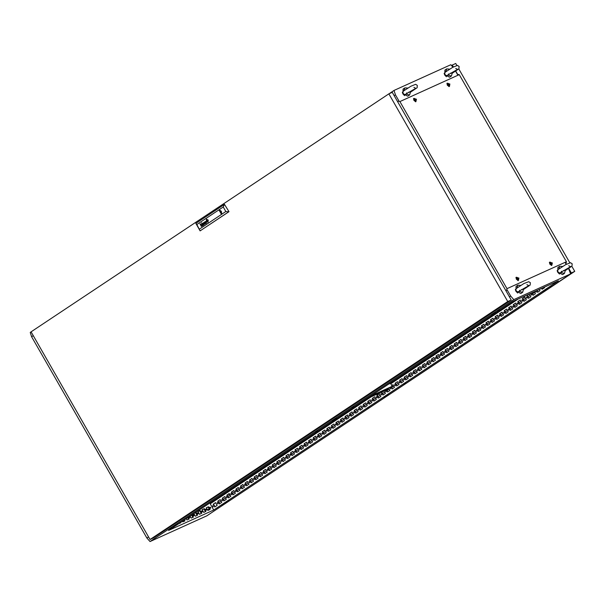 <?xml version="1.0" encoding="UTF-8"?>
<svg xmlns="http://www.w3.org/2000/svg" width="605" height="605" viewBox="0 0 605 605"><rect width="100%" height="100%" fill="white"/><g stroke="black" fill="none" stroke-linecap="round" stroke-linejoin="round"><path stroke-width="0.91" d="M404.624 95.688L402.892 93.896L402.302 92.194M408.572 92.179L410.462 92.104L409.623 94.97L406.008 94.123L404.269 94.531L402.786 92.951L403.233 91.219L410.772 86.296L415.673 84.352L417.329 85.381L417.117 87.74L410.477 92.164M409.623 94.97L407.808 96.18L402.938 93.76L403.081 89.071L404.904 87.861L407.657 88.065M404.019 90.463L404.904 87.861M406.734 93.404L406.008 94.123M446.437 76.752L444.705 74.96L444.115 73.258M450.377 73.243L452.275 73.167L451.436 76.033L447.821 75.186L446.082 75.595L444.599 74.014L445.046 72.282L452.585 67.359L457.486 65.416L459.142 66.444L458.923 68.804L452.29 73.228M451.436 76.033L449.621 77.243L444.751 74.823L444.894 70.135L446.709 68.925L449.47 69.129M445.832 71.526L446.709 68.925M448.547 74.468L447.821 75.186M540.061 289.069L540.794 288.736M535.259 291.247L536 292.185L535.788 291.013M535.591 291.096L536.143 292.064M530.865 294.068L531.5 295.179L530.865 294.068M531.107 294.007L531.598 295.089M526.32 297.093L526.902 298.227L526.32 297.093M526.562 297.032L527.053 298.114M521.775 300.118L522.357 301.252L521.775 300.118M522.017 300.057L522.501 301.139M517.23 303.143L517.804 304.277L517.23 303.143M517.464 303.082L517.956 304.156M512.677 306.168L513.259 307.302L512.677 306.168M512.919 306.1L513.411 307.181M508.132 309.193L508.714 310.327L508.132 309.193M508.374 309.125L508.858 310.206M503.587 312.218L504.169 313.352L503.587 312.218M503.821 312.15L504.313 313.231M499.034 315.235L499.617 316.377L499.034 315.235M499.276 315.175L499.768 316.256M494.489 318.26L495.071 319.402L494.489 318.26M494.731 318.2L495.223 319.281M489.944 321.285L490.526 322.427L489.944 321.285M490.186 321.225L490.67 322.306M485.399 324.31L486.034 325.422L485.399 324.31M485.633 324.25L486.125 325.331M480.846 327.335L481.429 328.47L480.846 327.335M481.088 327.275L481.58 328.356M476.301 330.36L476.884 331.495L476.301 330.36M476.543 330.3L477.027 331.381M471.756 333.385L472.339 334.52L471.756 333.385M471.991 333.325L472.482 334.406M467.211 336.41L467.786 337.545L467.211 336.41M467.446 336.35L467.937 337.424M462.659 339.435L463.241 340.57L462.659 339.435M462.901 339.367L463.392 340.449M458.114 342.46L458.696 343.595L458.114 342.46M458.356 342.392L458.84 343.474M453.568 345.485L454.151 346.62L453.568 345.485M453.803 345.417L454.295 346.499M449.016 348.503L449.598 349.645L449.016 348.503M449.258 348.442L449.749 349.524M444.471 351.528L445.053 352.67L444.471 351.528M444.713 351.467L445.204 352.549M439.926 354.553L440.508 355.695L439.926 354.553M440.168 354.492L440.652 355.574M435.381 357.578L436.008 358.689L435.381 357.578M435.615 357.517L436.107 358.599M430.828 360.603L431.41 361.737L430.828 360.603M431.07 360.542L431.562 361.624M426.283 363.628L426.865 364.762L426.283 363.628M426.525 363.567L427.009 364.649M421.738 366.653L422.32 367.787L421.738 366.653M421.972 366.592L422.464 367.666M417.185 369.678L417.768 370.812L417.185 369.678M417.427 369.61L417.919 370.691M412.64 372.703L413.223 373.837L412.64 372.703M412.882 372.635L413.374 373.716M408.095 375.728L408.677 376.862L408.095 375.728M408.337 375.66L408.821 376.741M403.55 378.745L404.125 379.887L403.55 378.745M403.785 378.685L404.276 379.766M398.998 381.77L399.58 382.912L398.998 381.77M399.239 381.71L399.731 382.791M394.452 384.795L395.035 385.937L394.452 384.795M394.694 384.735L395.178 385.816M389.907 387.82L390.543 388.932L389.907 387.82M390.142 387.76L390.633 388.841M385.355 390.845L385.937 391.98L385.355 390.845M385.597 390.785L386.088 391.866M380.81 393.87L381.392 395.005L380.81 393.87M381.052 393.81L381.543 394.891M376.265 396.895L376.847 398.03L376.265 396.895M376.507 396.835L376.991 397.916M371.72 399.92L372.355 401.024L371.72 399.92M371.954 399.86L372.446 400.933M367.167 402.945L367.749 404.08L367.167 402.945M367.409 402.877L367.901 403.958M362.622 405.97L363.204 407.105L362.622 405.97M362.864 405.902L363.348 406.983M358.077 408.995L358.659 410.13L358.077 408.995M358.319 408.927L358.803 410.008M353.532 412.013L354.106 413.155L353.532 412.013M353.766 411.952L354.258 413.033M348.979 415.038L349.561 416.18L348.979 415.038M349.221 414.977L349.713 416.058M344.434 418.063L345.016 419.205L344.434 418.063M344.676 418.002L345.16 419.083M339.889 421.088L340.524 422.199L339.889 421.088M340.123 421.027L340.615 422.108M335.336 424.113L335.919 425.247L335.336 424.113M335.578 424.052L336.07 425.133M330.791 427.138L331.374 428.272L330.791 427.138M331.033 427.077L331.525 428.158M326.246 430.163L326.829 431.297L326.246 430.163M326.488 430.102L326.972 431.176M321.701 433.188L322.276 434.322L321.701 433.188M321.936 433.127L322.427 434.201M317.149 436.213L317.731 437.347L317.149 436.213M317.391 436.144L317.882 437.226M312.603 439.238L313.186 440.372L312.603 439.238M312.846 439.17L313.329 440.251M308.058 442.255L308.641 443.397L308.058 442.255M308.293 442.195L308.784 443.276M303.506 445.28L304.088 446.422L303.506 445.28M303.748 445.219L304.239 446.301M298.961 448.305L299.543 449.447L298.961 448.305M299.203 448.245L299.694 449.326M294.416 451.33L295.051 452.442L294.416 451.33M294.658 451.269L295.142 452.351M289.871 454.355L290.498 455.467L289.871 454.355M290.105 454.295L290.597 455.376M285.318 457.38L285.9 458.514L285.318 457.38M285.56 457.32L286.052 458.401M280.773 460.405L281.355 461.539L280.773 460.405M281.015 460.344L281.499 461.426M276.228 463.43L276.81 464.564L276.228 463.43M276.462 463.37L276.954 464.443M271.683 466.455L272.258 467.589L271.683 466.455M271.917 466.387L272.409 467.468M267.13 469.48L267.712 470.614L267.13 469.48M267.372 469.412L267.864 470.493M262.585 472.505L263.167 473.639L262.585 472.505M262.827 472.437L263.311 473.518M258.04 475.522L258.622 476.664L258.04 475.522M258.274 475.462L258.766 476.543M253.487 478.547L254.07 479.689L253.487 478.547M253.729 478.487L254.221 479.568M248.942 481.572L249.525 482.714L248.942 481.572M249.184 481.512L249.676 482.593M244.397 484.597L245.033 485.709L244.397 484.597M244.639 484.537L245.123 485.618M239.852 487.622L240.427 488.757L239.852 487.622M240.087 487.562L240.578 488.643M235.3 490.647L235.882 491.782L235.3 490.647M235.542 490.587L236.033 491.668M230.755 493.672L231.337 494.807L230.755 493.672M230.997 493.612L231.481 494.693M226.209 496.697L226.792 497.832L226.209 496.697M226.444 496.637L226.935 497.711M221.657 499.722L222.239 500.857L221.657 499.722M221.899 499.654L222.39 500.736M217.112 502.747L217.694 503.882L217.112 502.747M217.354 502.679L217.845 503.761M212.567 505.765L213.149 506.907L212.567 505.765M212.809 505.704L213.293 506.786M351.739 407.747L353.812 406.658L351.739 407.747M403.588 384.266L405.66 383.177L403.588 384.266M549.098 287.488L551.17 286.407L549.098 287.488M497.249 310.97L499.322 309.881L497.249 310.97M221.702 505.236L223.767 504.154L221.702 505.236M367.212 408.458L369.277 407.377L367.212 408.458M315.364 431.94L317.436 430.858L315.364 431.94M169.854 528.717L171.926 527.636L169.854 528.717M210.676 507.512L209.95 507.149L209.927 507.852L210.653 508.215L210.676 507.512M210.336 508.23L209.806 507.436M206.494 509.41L205.768 509.047L205.745 509.75L206.471 510.113L206.494 509.41M206.154 510.128L205.624 509.334M202.312 511.301L201.586 510.938L201.563 511.641L202.289 512.004L202.312 511.301M201.979 512.019L201.45 511.225M198.137 513.191L197.404 512.836L197.381 513.539L198.115 513.895L198.137 513.191M197.797 513.917L197.268 513.116M193.955 515.089L193.222 514.726L193.199 515.43L193.933 515.793L193.955 515.089M193.615 515.808L193.086 515.014M188.904 516.935L189.751 517.683L189.388 516.617M189.433 517.698L188.934 516.92M336.849 422.04L336.546 422.903M436.893 355.506L436.591 356.368M341.401 419.015L341.099 419.878M441.438 352.481L441.136 353.343M185.07 519.491L185.674 519.082M204.346 508.646L202.138 509.644L203.711 512.405L205.919 511.406L204.346 508.646L202.183 509.72M194.553 513.176L195.007 512.874M195.982 512.435L197.563 515.188L195.355 516.194L193.88 513.622M188.268 517.358L189.199 518.977L186.99 519.975L186.257 518.697M180.645 522.433L180.834 522.765L178.656 523.756M168.576 530.456L213.731 510L558.407 280.765L513.252 301.214L168.576 530.456M371.175 396.797L210.215 503.852L213.731 510M217.936 503.557L217.596 502.763M216.008 499.995L215.554 499.208M184.457 519.892L185.017 520.875L182.808 521.873L182.445 521.23M192.08 514.825L193.381 517.086L191.172 518.084L190.068 516.163M200.164 510.544L197.956 511.543L199.537 514.295L201.737 513.297L200.164 510.544L198.001 511.618M208.528 506.756L206.32 507.754L207.893 510.507L210.101 509.508L208.528 506.756L206.358 507.829M203.893 508.949L205.42 511.626M195.528 512.737L197.064 515.415M187.815 517.661L188.7 519.203M184.003 520.194L184.517 521.094M191.626 515.127L192.882 517.313M199.71 510.847L201.246 513.524M208.067 507.058L209.602 509.735M538.639 289.719L537.134 290.718M536.159 291.36L535.652 291.708M534.684 292.351L532.582 293.743M531.614 294.385L531.099 294.726M530.131 295.376L528.036 296.768M527.068 297.41L526.554 297.751M525.586 298.401L523.491 299.793M522.523 300.435L522.009 300.776M521.041 301.419L518.946 302.818M517.971 303.46L517.464 303.801M516.489 304.444L514.394 305.843M513.426 306.485L512.911 306.826M511.943 307.469L509.849 308.868M508.881 309.51L508.366 309.851M507.398 310.494L505.304 311.893M504.336 312.535L503.821 312.876M502.853 313.519L500.751 314.91M499.783 315.56L499.269 315.901M498.301 316.544L496.206 317.935M495.238 318.585L494.724 318.926M493.756 319.569L491.661 320.96M490.693 321.61L490.179 321.951M489.211 322.594L487.116 323.985M486.14 324.628L485.633 324.968M484.666 325.619L482.563 327.01M481.595 327.653L481.081 327.993M480.113 328.644L478.018 330.035M477.05 330.678L476.536 331.018M475.568 331.669L473.473 333.06M472.505 333.703L471.991 334.043M471.023 334.686L468.928 336.085M467.952 336.728L467.446 337.068M466.47 337.711L464.375 339.11M463.407 339.753L462.893 340.093M461.925 340.736L459.83 342.135M458.862 342.778L458.348 343.118M457.38 343.761L455.285 345.152M454.31 345.803L453.803 346.143M452.835 346.786L450.733 348.177M449.765 348.828L449.25 349.168M448.282 349.811L446.188 351.202M445.219 351.853L444.705 352.193M443.737 352.836L441.642 354.227M440.674 354.87L440.16 355.218M439.192 355.861L437.097 357.252M436.122 357.895L435.615 358.236M434.64 358.886L432.545 360.277M431.577 360.92L431.062 361.261M430.094 361.911L428 363.302M427.032 363.945L426.517 364.286M425.549 364.928L423.455 366.327M422.479 366.97L421.972 367.311M421.004 367.953L418.902 369.352M417.934 369.995L417.42 370.336M416.452 370.978L414.357 372.377M413.389 373.02L412.875 373.361M411.907 374.003L409.812 375.402M408.844 376.045L408.33 376.386M407.362 377.028L405.267 378.42M404.291 379.07L403.785 379.411M402.809 380.053L400.714 381.445M399.746 382.095L399.232 382.436M398.264 383.078L396.169 384.47M395.201 385.12L394.687 385.461M393.719 386.103L391.624 387.495M390.656 388.138L390.142 388.478M389.174 389.128L387.079 390.52M386.103 391.163L385.597 391.503M384.621 392.153L382.526 393.545M381.558 394.188L381.044 394.528M380.076 395.178L377.981 396.57M377.013 397.213L376.499 397.553M375.531 398.196L373.436 399.595M372.461 400.238L371.954 400.578M370.986 401.221L368.884 402.62M367.916 403.263L367.401 403.603M366.433 404.246L364.339 405.645M363.371 406.288L362.856 406.628M361.888 407.271L359.793 408.662M358.825 409.313L358.311 409.653M357.343 410.296L355.248 411.687M354.273 412.338L353.766 412.678M352.791 413.321L350.696 414.712M349.728 415.363L349.214 415.703M348.246 416.346L346.151 417.737M345.183 418.38L344.668 418.728M343.7 419.371L341.606 420.762M340.63 421.405L340.123 421.745M339.155 422.396L337.053 423.787M336.085 424.43L335.571 424.77M334.603 425.421L332.508 426.812M331.54 427.455L331.026 427.795M330.058 428.438L327.963 429.837M326.995 430.48L326.481 430.82M325.513 431.463L323.418 432.862M322.442 433.505L321.936 433.845M320.96 434.488L318.865 435.887M317.897 436.53L317.383 436.87M316.415 437.513L314.32 438.912M313.352 439.555L312.838 439.895M311.87 440.538L309.775 441.93M308.8 442.58L308.293 442.92M307.325 443.563L305.223 444.955M304.255 445.605L303.74 445.945M302.772 446.588L300.677 447.98M299.709 448.63L299.195 448.97M298.227 449.613L296.132 451.005M295.164 451.648L294.65 451.995M293.682 452.638L291.587 454.03M290.612 454.673L290.105 455.013M289.13 455.663L287.035 457.055M286.067 457.698L285.552 458.038M284.584 458.688L282.49 460.08M281.522 460.723L281.007 461.063M280.039 461.706L277.945 463.105M276.977 463.748L276.462 464.088M275.494 464.731L273.399 466.13M272.424 466.773L271.917 467.113M270.942 467.756L268.847 469.155M267.879 469.798L267.365 470.138M266.397 470.781L264.302 472.172M263.334 472.823L262.82 473.163M261.852 473.806L259.757 475.197M258.781 475.848L258.274 476.188M257.306 476.831L255.204 478.222M254.236 478.873L253.722 479.213M252.754 479.856L250.659 481.247M249.691 481.898L249.177 482.238M248.209 482.881L246.114 484.272M245.146 484.915L244.632 485.255M243.664 485.906L241.569 487.297M240.593 487.94L240.087 488.28M239.111 488.931L237.016 490.322M236.048 490.965L235.534 491.305M234.566 491.956L232.471 493.347M231.503 493.99L230.989 494.33M230.021 494.973L227.926 496.372M226.951 497.015L226.444 497.355M225.476 497.998L223.374 499.397M222.406 500.04L221.891 500.38M220.923 501.023L218.828 502.422M509.44 296.889L510.673 296.072L513.796 299.619L150.025 541.558L146.902 538.011L148.543 536.922M150.025 541.558L206.827 515.838L570.598 273.891L568.655 268.59M452.948 67.17L450.823 64.75L394.021 90.478L395.413 94.803L394.18 95.628M33.275 335.654L31.634 336.751L30.25 332.417L31.097 331.85M389.098 93.752L394.021 90.478M209.118 508.881L207.553 509.917M388.372 394.762L384.099 397.205L388.372 394.762M336.524 418.244L332.251 420.687L336.524 418.244M495.677 312.392L491.404 314.834L495.677 312.392M547.525 288.91L543.252 291.36L547.525 288.91M229.219 500.615L224.947 503.058L229.219 500.615M177.371 524.096L173.098 526.539L177.371 524.096M513.796 299.619L570.598 273.891M31.634 336.751L146.902 538.011M566.235 264.355L565.078 262.336M457.924 75.239L455.641 71.254M510.673 296.072L506.869 289.417M399.149 101.33L395.413 94.803M547.366 285.764L546.625 286.097M544.273 287.163L544.545 287.64L542.14 289.235L541.641 288.358M539.282 289.424L539.993 290.665L537.595 292.26L536.65 290.619M534.298 291.686L535.448 293.69L533.05 295.285L531.666 292.873M528.498 298.31L526.925 295.558L529.322 293.954L530.903 296.715L528.498 298.31M523.953 301.335L522.372 298.583L524.777 296.979L526.358 299.74L523.953 301.335M519.408 304.36L517.827 301.6L520.232 300.004L521.805 302.765L519.408 304.36M514.863 307.385L513.282 304.625L515.679 303.029L517.26 305.79L514.863 307.385M510.31 310.41L508.737 307.65L511.134 306.054L512.715 308.815L510.31 310.41M505.765 313.435L504.184 310.675L506.589 309.079L508.162 311.832L505.765 313.435M501.22 316.453L499.639 313.7L502.037 312.104L503.617 314.857L501.22 316.453M496.667 319.478L495.094 316.725L497.492 315.129L499.072 317.882L496.667 319.478M492.122 322.503L490.542 319.75L492.946 318.154L494.527 320.907L492.122 322.503M487.577 325.528L485.996 322.775L488.401 321.179L489.974 323.932L487.577 325.528M483.032 328.553L481.451 325.8L483.849 324.204L485.429 326.957L483.032 328.553M478.479 331.578L476.906 328.825L479.304 327.222L480.884 329.982L478.479 331.578M473.934 334.603L472.354 331.85L474.759 330.247L476.332 333.007L473.934 334.603M469.389 337.628L467.809 334.868L470.206 333.272L471.787 336.032L469.389 337.628M464.837 340.653L463.264 337.892L465.661 336.297L467.242 339.057L464.837 340.653M460.292 343.678L458.711 340.918L461.116 339.322L462.696 342.075L460.292 343.678M455.746 346.703L454.166 343.942L456.571 342.347L458.144 345.1L455.746 346.703M451.201 349.72L449.621 346.967L452.018 345.372L453.599 348.125L451.201 349.72M446.649 352.745L445.076 349.993L447.473 348.397L449.054 351.15L446.649 352.745M442.104 355.77L440.523 353.017L442.928 351.422L444.509 354.175L442.104 355.77M437.559 358.795L435.978 356.043L438.383 354.447L439.956 357.2L437.559 358.795M433.006 361.82L431.433 359.067L433.83 357.472L435.411 360.225L433.006 361.82M428.461 364.845L426.88 362.092L429.285 360.489L430.866 363.25L428.461 364.845M423.916 367.87L422.335 365.11L424.74 363.514L426.313 366.275L423.916 367.87M419.371 370.895L417.79 368.135L420.188 366.539L421.768 369.3L419.371 370.895M414.818 373.92L413.245 371.16L415.643 369.564L417.223 372.325L414.818 373.92M410.273 376.945L408.693 374.185L411.098 372.589L412.678 375.342L410.273 376.945M405.728 379.963L404.148 377.21L406.552 375.614L408.125 378.367L405.728 379.963M401.183 382.988L399.602 380.235L402 378.639L403.58 381.392L401.183 382.988M396.63 386.013L395.057 383.26L397.455 381.664L399.035 384.417L396.63 386.013M391.715 385.483L392.91 384.689L394.483 387.442L392.085 389.038L390.89 386.958M388.539 388.024L389.938 390.467L387.54 392.063L386.323 389.938M383.963 391.004L385.393 393.492L382.988 395.088L381.415 392.335L382.224 391.79M378.443 398.113L376.862 395.36L379.267 393.757L380.848 396.517L378.443 398.113M373.898 401.138L372.317 398.377L374.722 396.782L376.295 399.542L373.898 401.138M369.352 404.163L367.772 401.402L370.169 399.807L371.75 402.567L369.352 404.163M364.8 407.188L363.227 404.427L365.624 402.832L367.205 405.584L364.8 407.188M360.255 410.213L358.674 407.452L361.079 405.857L362.652 408.609L360.255 410.213M355.71 413.23L354.129 410.477L356.526 408.882L358.107 411.634L355.71 413.23M351.157 416.255L349.584 413.502L351.981 411.907L353.562 414.659L351.157 416.255M346.612 419.28L345.031 416.527L347.436 414.932L349.017 417.684L346.612 419.28M342.067 422.305L340.486 419.552L342.891 417.957L344.464 420.709L342.067 422.305M337.522 425.33L335.941 422.577L338.339 420.982L339.919 423.734L337.522 425.33M332.969 428.355L331.396 425.602L333.794 423.999L335.374 426.759L332.969 428.355M328.424 431.38L326.844 428.62L329.249 427.024L330.829 429.784L328.424 431.38M323.879 434.405L322.299 431.645L324.704 430.049L326.276 432.809L323.879 434.405M319.327 437.43L317.754 434.67L320.151 433.074L321.731 435.834L319.327 437.43M314.781 440.455L313.209 437.695L315.606 436.099L317.186 438.852L314.781 440.455M310.236 443.48L308.656 440.72L311.061 439.124L312.634 441.877L310.236 443.48M305.691 446.498L304.111 443.745L306.508 442.149L308.089 444.902L305.691 446.498M301.139 449.523L299.566 446.77L301.963 445.174L303.544 447.927L301.139 449.523M296.594 452.548L295.013 449.795L297.418 448.199L298.999 450.952L296.594 452.548M292.049 455.573L290.468 452.82L292.873 451.224L294.446 453.977L292.049 455.573M287.504 458.598L285.923 455.845L288.32 454.242L289.901 457.002L287.504 458.598M282.951 461.623L281.378 458.87L283.775 457.267L285.356 460.027L282.951 461.623M278.406 464.648L276.825 461.887L279.23 460.292L280.803 463.052L278.406 464.648M273.861 467.673L272.28 464.912L274.678 463.317L276.258 466.077L273.861 467.673M269.308 470.698L267.735 467.937L270.132 466.342L271.713 469.094L269.308 470.698M264.763 473.723L263.183 470.962L265.587 469.367L267.168 472.119L264.763 473.723M260.218 476.74L258.637 473.987L261.042 472.392L262.615 475.144L260.218 476.74M255.673 479.765L254.092 477.012L256.49 475.417L258.07 478.169L255.673 479.765M251.12 482.79L249.547 480.037L251.945 478.442L253.525 481.194L251.12 482.79M246.575 485.815L244.995 483.062L247.4 481.467L248.973 484.219L246.575 485.815M242.03 488.84L240.45 486.087L242.855 484.492L244.428 487.244L242.03 488.84M237.478 491.865L235.905 489.112L238.302 487.509L239.882 490.269L237.478 491.865M232.933 494.89L231.352 492.13L233.757 490.534L235.337 493.294L232.933 494.89M228.387 497.915L226.807 495.155L229.212 493.559L230.785 496.319L228.387 497.915M223.842 500.94L222.262 498.18L224.659 496.584L226.24 499.344L223.842 500.94M219.29 503.965L217.717 501.205L220.114 499.609L221.695 502.362L219.29 503.965M214.745 506.99L213.164 504.23L215.569 502.634L217.15 505.387L214.745 506.99M518.379 298.893L390.739 383.782M542.451 289.031L541.974 288.207M537.898 292.056L536.983 290.468M533.353 295.081L531.999 292.722M528.808 298.106L527.258 295.406L529.352 294.007M524.255 301.131L522.712 298.431L524.807 297.032M519.71 304.156L518.16 301.449L520.255 300.057M515.165 307.181L513.615 304.474L515.71 303.082M510.62 310.206L509.07 307.499L511.164 306.107M506.067 313.231L504.517 310.524L506.619 309.132M501.522 316.256L499.972 313.549L502.067 312.157M496.977 319.281L495.427 316.574L497.522 315.182M492.425 322.299L490.882 319.599L492.977 318.207M487.88 325.324L486.329 322.624L488.432 321.225M483.334 328.349L481.784 325.649L483.879 324.25M478.789 331.374L477.239 328.674L479.334 327.275M474.237 334.399L472.694 331.691L474.789 330.3M469.692 337.424L468.141 334.716L470.236 333.325M465.147 340.449L463.596 337.741L465.691 336.35M460.594 343.474L459.051 340.766L461.146 339.375M456.049 346.499L454.499 343.791L456.601 342.4M451.504 349.524L449.954 346.816L452.048 345.425M446.959 352.549L445.409 349.841L447.503 348.45M442.406 355.566L440.863 352.866L442.958 351.467M437.861 358.591L436.311 355.891L438.406 354.492M433.316 361.616L431.766 358.916L433.861 357.517M428.771 364.641L427.221 361.941L429.316 360.542M424.218 367.666L422.668 364.959L424.77 363.567M419.673 370.691L418.123 367.984L420.218 366.592M415.128 373.716L413.578 371.009L415.673 369.617M410.576 376.741L409.033 374.034L411.128 372.642M406.031 379.766L404.48 377.059L406.575 375.667M401.486 382.791L399.935 380.084L402.03 378.692M396.94 385.808L395.39 383.109L397.485 381.717M391.745 385.529L392.94 384.735M392.388 388.833L391.231 386.807M387.843 391.858L386.655 389.786M383.298 394.883L381.747 392.184L382.557 391.639M378.745 397.908L377.202 395.201L379.297 393.81M374.2 400.933L372.65 398.226L374.752 396.835M369.655 403.958L368.105 401.251L370.2 399.86M365.11 406.983L363.56 404.276L365.654 402.885M360.557 410.008L359.015 407.301L361.109 405.91M356.012 413.033L354.462 410.326L356.557 408.935M351.467 416.058L349.917 413.351L352.012 411.96M346.915 419.076L345.372 416.376L347.467 414.985M342.37 422.101L340.819 419.401L342.922 418.002M337.824 425.126L336.274 422.426L338.369 421.027M333.279 428.151L331.729 425.451L333.824 424.052M328.727 431.176L327.184 428.469L329.279 427.077M324.182 434.201L322.631 431.494L324.726 430.102M319.637 437.226L318.086 434.519L320.181 433.127M315.092 440.251L313.541 437.544L315.636 436.152M310.539 443.276L308.989 440.569L311.091 439.177M305.994 446.301L304.444 443.594L306.538 442.202M301.449 449.318L299.899 446.619L301.993 445.227M296.896 452.343L295.353 449.644L297.448 448.245M292.351 455.368L290.801 452.669L292.896 451.269M287.806 458.393L286.256 455.694L288.351 454.295M283.261 461.418L281.711 458.719L283.805 457.32M278.708 464.443L277.158 461.736L279.26 460.344M274.163 467.468L272.613 464.761L274.708 463.37M269.618 470.493L268.068 467.786L270.163 466.394M265.066 473.518L263.523 470.811L265.618 469.42M260.521 476.543L258.97 473.836L261.073 472.445M255.976 479.568L254.425 476.861L256.52 475.469M251.43 482.586L249.88 479.886L251.975 478.495M246.878 485.611L245.335 482.911L247.43 481.512M242.333 488.636L240.782 485.936L242.877 484.537M237.788 491.661L236.237 488.961L238.332 487.562M233.235 494.686L231.692 491.978L233.787 490.587M228.69 497.711L227.14 495.003L229.242 493.612M224.145 500.736L222.595 498.028L224.689 496.637M219.6 503.761L218.05 501.053L220.144 499.662M215.047 506.786L213.504 504.078L215.599 502.687M559.451 274.08L557.719 272.288L557.122 270.586M563.391 270.571L565.289 270.495L564.45 273.362L560.835 272.515L559.088 272.931L557.606 271.342L558.06 269.611L565.592 264.695L570.5 262.751L572.156 263.772L571.937 266.132L565.297 270.564M564.45 273.362L562.627 274.572L557.757 272.152L557.908 267.463L559.723 266.253L562.484 266.457M558.846 268.854L559.723 266.253M561.561 271.796L560.835 272.515M517.638 293.017L515.906 291.224L515.316 289.523M521.578 289.508L523.476 289.432L522.637 292.298L519.022 291.451L517.283 291.867L515.8 290.279L516.246 288.547L523.786 283.632L528.687 281.68L530.343 282.709L530.124 285.068L523.484 289.5M522.637 292.298L520.822 293.508L515.952 291.088L516.095 286.399L517.91 285.189L520.671 285.394M517.033 287.791L517.91 285.189M519.748 290.733L519.022 291.451M388.849 93.866L31.082 331.812L150.01 539.478L507.784 301.524L388.849 93.866L392.282 92.308L511.21 299.974L507.784 301.524M511.21 299.974L153.436 537.928L150.01 539.478M220.696 212.34L220.273 211.599L220.696 212.34M207.228 219.986L206.623 220.674L207.545 221.339M207.507 221.657L208.022 220.734L207.061 219.834L206.539 220.863L207.432 221.68M203.061 225.446L202.32 224.962L202.622 223.759L201.926 224.228L202.289 223.495L203.651 225.015L203.061 225.446M202.977 225.272L202.562 224.644L202.932 224.258L203.212 224.848M206.04 223.237L205.556 222.746L206.161 222.542M206.048 223.457L205.435 223.094L205.685 222.277L205.42 222.579L205.836 223.495L206.396 222.927M206.925 219.675L206.456 221.044L207.833 221.649M207.825 221.952L208.271 220.545L206.789 219.517L206.32 221.12L207.825 221.952M206.411 219.26L207.984 222.33L206.411 219.26M206.562 219.176L207.991 222.322M207.87 222.156L206.29 221.392L206.555 219.411L208.203 220.054L208.059 222.035M219.623 210.101L219.214 210.404L221.475 213.769L219.6 210.109L221.301 213.86M221.755 213.52L219.766 210.048M201.578 222.784L201.548 223.192M199.468 229.068L225.839 211.523L223.253 207.001L196.875 224.538L200.142 230.853L229.03 211.705L224.417 204.377L229.03 211.705M205.912 222.08L205.685 221.748L205.897 222.088M206.57 223.071L205.7 221.498L205.004 221.785L205.08 222.443L205.382 221.672M203.809 222.527L204.15 224.319L202.841 223.169L204.21 224.644L203.877 222.852L205.178 224.001L204.581 222.012L204.959 223.774L203.658 222.632L204.15 224.319M200.679 224.871L200.928 224.387L200.679 224.871L200.066 223.797M201.427 226.497L199.915 223.888L201.412 226.504L200.989 224.561L202.357 225.877L201.034 224.319M208.128 221.075L208.044 220.417L208.143 221.067M207.961 220.303L207.386 219.781L207.976 220.296M225.839 211.523L228.698 211.856L200.142 230.853L195.861 223.374L224.417 204.377L223.253 207.001M195.861 223.374L196.875 224.538M219.214 210.404L221.211 213.898M206.683 219.343L208.218 220.046L208.075 222.027M206.676 219.592L206.343 221.112L207.765 221.982M205.322 221.475L205.095 222.428M204.581 222.012L204.959 223.774M203.877 222.852L205.027 224.1M203.015 223.063L204.225 224.637M202.955 224.251L203.227 224.841M202.97 225.499L202.335 224.954L202.864 224.107L202.493 223.676M202.047 224.455L202.282 223.502M201.064 224.523L202.221 225.968M207.046 219.834L206.555 220.855L207.447 221.672M207.749 221.12L207.583 220.371L207.765 221.112M207.22 221.301L206.781 220.568L207.334 220.197L206.781 220.568L207.205 221.309L207.757 220.946L207.334 220.197M221.483 213.051L220.885 213.323M220.364 210.601L219.539 210.979M220.598 210.661L220.538 211.478M220.893 212.257L221.543 212.748M517.207 278.368L518.205 279.215L518.409 278.693L517.411 277.846L517.207 278.368M518.137 279.2L518.319 278.754L517.388 277.922M518.341 278.285L517.275 278.776L518.341 278.285M518.629 278.194L518.568 280.07L516.625 279.109L516.678 277.234L518.629 278.194M518.568 280.07L517.782 280.538M515.944 277.778L516.678 277.234M448.214 84.345L449.212 85.192L449.417 84.67L448.418 83.815L448.214 84.345M449.144 85.176L449.326 84.73L448.396 83.891M449.349 84.261L448.282 84.745L449.349 84.261M449.636 84.171L449.575 86.046L447.632 85.078L447.685 83.203L449.636 84.171M449.575 86.046L448.789 86.515M446.951 83.755L447.685 83.203M550.656 263.22L551.654 264.067L551.858 263.546L550.86 262.691L550.656 263.22M551.586 264.052L551.768 263.606L550.837 262.767M551.79 263.137L550.724 263.621L551.79 263.137M552.078 263.046L552.017 264.922L550.074 263.954L550.134 262.078L552.078 263.046M552.017 264.922L551.231 265.391M549.393 262.63L550.134 262.078M414.765 99.492L415.764 100.339L415.968 99.817L414.969 98.97L414.765 99.492M415.695 100.324L415.877 99.878L414.947 99.038M415.9 99.409L414.826 99.893L415.9 99.409M416.187 99.318L416.127 101.194L414.183 100.233L414.236 98.358L416.187 99.318M416.127 101.194L415.34 101.663M413.502 98.902L414.236 98.358M413.896 100.354L413.601 98.433L416.467 99.19L415.809 101.753L413.896 100.354M413.51 98.796L413.941 98.554M549.786 264.082L549.491 262.162L552.365 262.918L551.699 265.482L549.786 264.082M549.408 262.525L549.832 262.283M447.345 85.207L447.05 83.286L449.916 84.042L449.258 86.606L447.345 85.207M446.959 83.641L447.39 83.407M516.337 279.238L516.042 277.309L518.916 278.066L518.251 280.629L516.337 279.238M515.959 277.672L516.383 277.43M459.24 74.649L399.867 101.534L507.02 288.63L566.393 261.746L459.24 74.649L457.418 74.362M399.867 101.534L398.37 101.111L397.735 101.837M505.81 290.551L507.224 290.045M398.37 101.111L398.884 100.876M566.393 261.746L566.076 263.379M507.217 290.037L506.703 290.271L507.02 288.63M505.833 290.589L506.551 290.12M518.273 280.274L517.888 280.569M449.281 86.243L448.895 86.545M551.722 265.126L551.337 265.421M415.832 101.398L415.446 101.693M452.472 66.036L452.147 66.247M215.932 509.781L574.75 271.35L571.831 266.26M569.849 262.789L458.824 68.932M456.836 65.461L455.678 63.442L451.481 65.506M570.462 273.475L574.75 271.35M571.324 272.908L568.798 268.499M566.378 264.279L565.909 263.462M457.577 74.294L455.784 71.171M453.372 66.951L452.253 64.992M453.077 67.102L452.192 65.544L451.769 65.824M570.326 273.052L570.84 272.719L569.441 270.284M230.921 494.179L231.307 493.74M230.119 490.61L228.94 490.67M230.898 494.081L231.155 493.65M229.915 490.746L228.645 490.814L228.047 491.767M229.34 494.361L229.741 494.489M229.514 491.018L227.684 492.228M229.597 494.24L229.068 494.482L229.552 494.164M228.524 494.088L229.068 494.482M386.996 390.376L387.654 389.31M386.958 390.323L387.397 389.446M390.777 383.759L392.184 386.3L391.821 386.542L370.32 396.275M387.533 388.486L387.548 389.386L366.048 399.118M387.911 389.144L366.411 398.877M393.704 381.815L388.576 384.137M392.184 386.3L370.683 396.033M392.123 386.338L391.964 385.385M391.707 386.928L392.335 386.603L391.707 386.928M389.968 383.502L391.397 382.859M391.193 382.874L390.996 382.526M406.704 92.883L406.303 93.745L415.817 88.3L413.873 87.362M448.517 73.946L448.116 74.808L457.622 69.363L455.686 68.425M561.531 271.274L561.13 272.144L570.636 266.692L568.7 265.754M519.718 290.211L519.317 291.081L528.823 285.628L526.887 284.69M221.256 211.153L220.311 211.584M221.604 211.931L220.666 212.355M392.335 386.603L392.441 386.217"/></g></svg>
